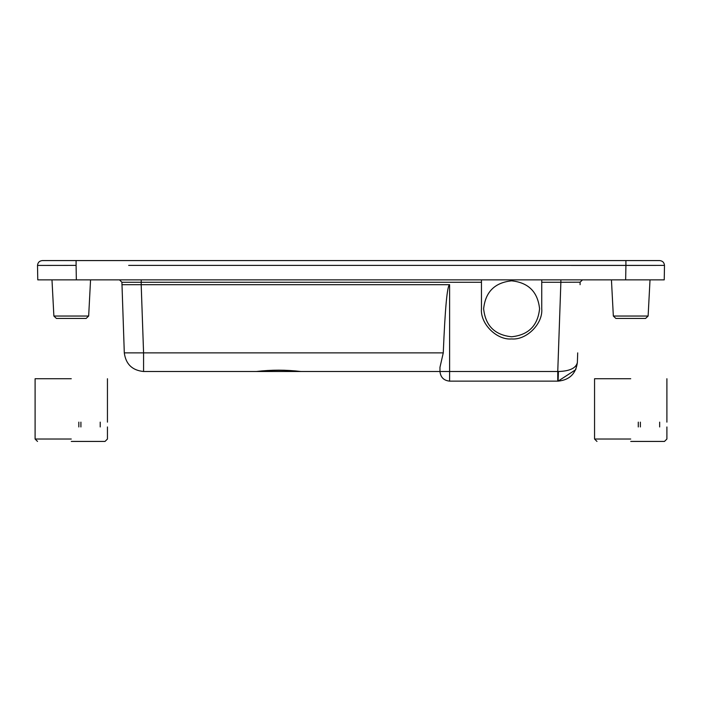 <?xml version="1.0" encoding="UTF-8"?>
<svg xmlns="http://www.w3.org/2000/svg" width="702" height="702" viewBox="0 0 702 702"><rect width="100%" height="100%" fill="white"/><g stroke="black" fill="none" stroke-linecap="round" stroke-linejoin="round"><path stroke-width="1.05" d="M37.513 441.426L35.1 439.022L35.1 378.729L71.271 378.729M78.826 422.139C116.058 422.139 116.058 422.139 78.826 422.139L78.826 426.956C116.058 426.956 116.058 426.956 78.826 426.956M71.271 441.426L105.028 441.426L71.271 441.426M35.1 439.022L71.271 439.022M596.972 441.426L594.559 439.022L594.559 378.729L630.729 378.729M638.285 422.139C675.517 422.139 675.517 422.139 638.285 422.139L638.285 426.956C675.517 426.956 675.517 426.956 638.285 426.956M630.729 441.426L664.487 441.426L630.729 441.426M594.559 439.022L630.729 439.022M539.575 308.801C537.793 291.927 528.474 282.608 511.6 280.826C494.734 282.608 485.407 291.927 483.634 308.801C485.407 325.667 494.734 334.994 511.6 336.776C528.474 334.994 537.793 325.667 539.575 308.801C537.793 291.927 528.474 282.608 511.6 280.826C494.734 282.608 485.407 291.927 483.634 308.801C485.407 325.667 494.734 334.994 511.6 336.776C528.474 334.994 537.793 325.667 539.575 308.801M119.498 279.861L121.911 282.274L124.298 352.878C125.816 364.162 132.239 370.366 143.577 371.498L256.432 371.498C271.463 369.945 286.284 369.945 300.877 371.498C286.039 369.726 271.226 369.726 256.432 371.498L439.97 371.498C440.584 377.316 443.796 380.528 449.613 381.142L558.09 381.142L558.423 371.507L557.757 371.498L557.757 381.142M570.226 282.23L580.089 282.186L580.089 284.687L580.089 282.274M577.702 352.878L577.369 362.522C575.851 373.806 569.419 380.019 558.09 381.142C569.419 380.019 575.851 373.806 577.369 362.522C575.851 373.806 569.419 380.019 558.09 381.142L575.71 369.7L577.369 362.522L575.71 369.7M580.089 282.186L582.502 279.861L580.089 282.186L560.872 282.274L557.757 371.498L449.613 371.498L449.613 284.687C447.209 285.538 445.094 308.266 443.269 352.878L143.577 352.878L141.19 284.687L121.911 284.687M53.878 316.04L56.414 318.445L86.127 318.445L88.663 316.04L53.878 316.04L51.983 279.861L76.343 279.861L76.097 265.391L37.513 265.435L37.768 279.861L664.232 279.861L664.487 265.391L625.912 265.435L625.657 279.861L650.017 279.861L648.121 316.04L613.337 316.04L611.442 279.861M443.269 352.878L439.97 367.295L439.97 371.498L449.613 371.498L449.613 381.142M449.613 284.687L141.207 284.687L141.207 282.274L481.458 282.274L481.458 308.801C480.115 323.71 496.691 340.294 511.6 338.943C526.518 340.294 543.094 323.71 541.742 308.801L541.742 279.861M124.298 352.878L143.577 352.878L143.577 371.498L256.432 371.498M613.337 316.04L615.873 318.445L645.586 318.445L648.121 316.04M128.668 265.4L664.487 265.391C664.18 262.487 662.574 260.881 659.669 260.574L42.331 260.574C39.426 260.881 37.82 262.504 37.513 265.435L76.097 265.391L37.513 265.435M577.369 362.539L577.369 362.522C576.044 368.146 569.726 371.139 558.423 371.507M481.458 279.861L481.458 282.274M571.393 265.435L625.912 265.435L625.903 260.574M88.663 316.04L90.558 279.861M121.911 282.274L141.207 282.274L141.207 279.861M541.742 282.274L560.872 282.274L560.872 279.861M76.097 265.391L76.097 260.574L42.331 260.574M80.914 426.956L80.914 422.139M100.21 426.956L100.21 422.139M107.441 378.729L107.441 422.139M105.028 441.426L107.441 439.022L107.441 426.956M640.373 426.956L640.373 422.139M659.669 426.956L659.669 422.139M666.9 378.729L666.9 422.139M664.487 441.426L666.9 439.022L666.9 426.956"/></g></svg>
